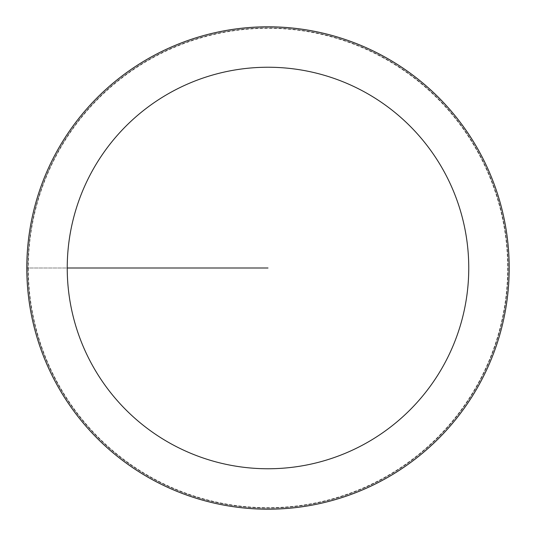 <?xml version="1.0" encoding="UTF-8"?>
<svg xmlns="http://www.w3.org/2000/svg" width="536" height="536" viewBox="0 0 536 536"><rect width="100%" height="100%" fill="white"/><g stroke="black" fill="none" stroke-linecap="round" stroke-linejoin="round"><path stroke-width="0.4" stroke-dasharray="2.68 2.01" d="M28.308 268A239.693 239.693 0 0 0 387.843 475.579A239.693 239.693 0 0 0 387.843 60.421A239.693 239.693 0 0 0 28.308 268M27.899 268A240.101 240.101 0 0 1 388.051 60.072A240.101 240.101 0 0 1 388.051 475.928A240.101 240.101 0 0 1 27.899 268A240.101 240.101 0 0 0 268 508.101A240.101 240.101 0 0 0 508.101 268A240.101 240.101 0 0 0 268 27.899A240.101 240.101 0 0 0 27.899 268M26.8 268A241.2 241.2 0 0 1 388.6 59.114A241.2 241.2 0 0 1 388.6 476.886A241.2 241.2 0 0 1 26.8 268A241.2 241.2 0 0 1 268 26.8A241.2 241.2 0 0 1 509.2 268A241.2 241.2 0 0 1 268 509.2A241.2 241.2 0 0 1 26.8 268M268 268L26.8 268L268 268"/><path stroke-width="0.8" d="M67.234 268A200.766 200.766 0 0 1 368.379 94.135A200.766 200.766 0 0 1 368.379 441.865A200.766 200.766 0 0 1 67.234 268L268 268M26.8 268A241.2 241.2 0 0 1 388.6 59.114A241.2 241.2 0 0 1 388.6 476.886A241.2 241.2 0 0 1 26.8 268"/></g></svg>

